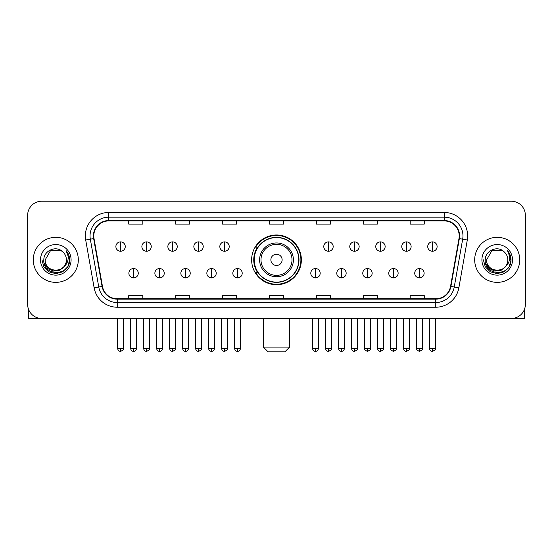 <?xml version="1.0" encoding="UTF-8"?>
<svg xmlns="http://www.w3.org/2000/svg" width="553" height="553" viewBox="0 0 553 553"><rect width="100%" height="100%" fill="white"/><g stroke="black" fill="none" stroke-linecap="round" stroke-linejoin="round"><path stroke-width="0.83" d="M251.636 259.848A24.864 24.864 0 0 0 276.5 284.712A24.864 24.864 0 0 0 301.364 259.848A24.864 24.864 0 0 0 276.5 234.984A24.864 24.864 0 0 0 251.636 259.848M257.601 272.511A22.749 22.749 0 0 1 257.601 247.184M27.65 215.283L27.65 304.413A14.074 14.074 0 0 0 41.724 318.487L511.276 318.487A14.074 14.074 0 0 0 525.35 304.413L525.35 215.283A14.074 14.074 0 0 0 511.276 201.209L41.724 201.209A14.074 14.074 0 0 0 27.65 215.283L27.65 304.413M33.277 259.848A22.514 22.514 0 0 0 55.798 282.362A22.514 22.514 0 0 0 78.312 259.848A22.514 22.514 0 0 0 55.798 237.334A22.514 22.514 0 0 0 33.277 259.848A22.514 22.514 0 0 0 55.798 282.362A22.514 22.514 0 0 0 78.312 259.848A22.514 22.514 0 0 0 55.798 237.334A22.514 22.514 0 0 0 33.277 259.848M474.688 259.848A22.514 22.514 0 0 0 497.202 282.362A22.514 22.514 0 0 0 519.723 259.848A22.514 22.514 0 0 0 497.202 237.334A22.514 22.514 0 0 0 474.688 259.848A22.514 22.514 0 0 0 497.202 282.362A22.514 22.514 0 0 0 519.723 259.848A22.514 22.514 0 0 0 497.202 237.334A22.514 22.514 0 0 0 474.688 259.848M93.789 235.924A15.014 15.014 0 0 1 108.803 220.917L444.197 220.917A15.014 15.014 0 0 1 458.983 238.53L450.543 286.378A15.014 15.014 0 0 1 435.764 298.779L117.236 298.779A15.014 15.014 0 0 1 102.457 286.378L94.017 238.53A15.014 15.014 0 0 1 93.789 235.924M93.416 235.924A15.387 15.387 0 0 0 93.651 238.599L102.084 286.44A15.387 15.387 0 0 0 117.236 299.159L435.764 299.159A15.387 15.387 0 0 0 450.916 286.44L459.349 238.599A15.387 15.387 0 0 0 444.197 220.536L108.803 220.536A15.387 15.387 0 0 0 93.416 235.924M85.701 239.995A23.454 23.454 0 0 1 108.803 212.47L444.197 212.47A23.454 23.454 0 0 1 467.299 239.995L458.859 287.843A23.454 23.454 0 0 1 435.764 307.226L117.236 307.226A23.454 23.454 0 0 1 94.141 287.843L85.701 239.995L90.326 239.179A18.761 18.761 0 0 1 108.803 217.163L444.197 217.163A18.761 18.761 0 0 1 462.674 239.179L454.241 287.028A18.761 18.761 0 0 1 435.764 302.532L117.236 302.532A18.761 18.761 0 0 1 98.759 287.028L90.326 239.179A18.761 18.761 0 0 1 90.035 235.924M511.276 201.209L41.724 201.209M41.724 318.487L511.276 318.487M525.35 304.413L525.35 215.283M450.916 286.44L454.241 287.028L462.674 239.179L467.299 239.995M269.463 220.917L269.463 224.089L283.537 224.089L283.537 220.917M222.555 220.917L222.555 224.089L236.629 224.089L236.629 220.917M175.647 220.917L175.647 224.089L189.72 224.089L189.72 220.917M128.738 220.917L128.738 224.089L142.812 224.089L142.812 220.917M316.371 220.917L316.371 224.089L330.445 224.089L330.445 220.917M363.28 220.917L363.28 224.089L377.353 224.089L377.353 220.917M410.188 220.917L410.188 224.089L424.262 224.089L424.262 220.917M283.537 298.779L283.537 295.606L269.463 295.606L269.463 298.779M236.629 298.779L236.629 295.606L222.555 295.606L222.555 298.779M189.72 298.779L189.72 295.606L175.647 295.606L175.647 298.779M142.812 298.779L142.812 295.606L128.738 295.606L128.738 298.779M330.445 298.779L330.445 295.606L316.371 295.606L316.371 298.779M377.353 298.779L377.353 295.606L363.28 295.606L363.28 298.779M424.262 298.779L424.262 295.606L410.188 295.606L410.188 298.779M63.92 266.657C58.293 274.267 44.641 269.401 45.194 259.848C44.544 273.521 67.044 273.521 66.395 259.848C67.044 273.521 44.544 273.521 45.194 259.848L50.496 250.668L61.093 250.668L62.738 251.836C56.233 245.02 43.708 250.633 43.825 259.848C42.636 276.217 69.166 276.638 69.595 260.643L69.623 259.848C69.581 256.371 68.427 253.315 66.153 250.689C67.881 253.523 68.489 256.578 67.978 259.848C67.48 262.627 66.132 264.901 63.92 266.657A10.604 10.604 0 0 0 66.395 259.848C67.044 273.521 44.544 273.521 45.194 259.848L50.496 250.668M66.395 259.848A10.604 10.604 0 0 0 62.738 251.836M64.597 266.09L59.807 270.23L53.537 271.108L47.765 268.495L44.157 263.283M40.5 259.848A15.29 15.29 0 0 0 55.798 275.138A15.29 15.29 0 0 0 71.088 259.848A15.29 15.29 0 0 0 55.798 244.557A15.29 15.29 0 0 0 40.5 259.848M66.153 250.689L69.616 260.249L68.973 255.659L69.616 260.249L68.973 255.659L69.616 260.249L66.256 250.806L69.616 260.249L66.256 250.806L69.623 259.848L67.77 266.76L62.71 271.82L55.798 273.673L48.885 271.82L43.818 266.76L41.973 259.848M66.256 250.806L69.616 260.256M28.59 309.466L28.59 318.487L83.005 318.487M284.94 351.791L268.06 351.791L263.366 347.097L289.634 347.097L284.94 351.791M282.127 259.848A5.627 5.627 0 0 0 276.5 254.221A5.627 5.627 0 0 0 270.873 259.848A5.627 5.627 0 0 0 276.5 265.475A5.627 5.627 0 0 0 282.127 259.848M293.387 259.848A16.887 16.887 0 0 0 276.5 242.961A16.887 16.887 0 0 0 259.613 259.848A16.887 16.887 0 0 0 276.5 276.735A16.887 16.887 0 0 0 293.387 259.848A16.887 16.887 0 0 1 276.5 276.735A16.887 16.887 0 0 1 259.613 259.848M298.779 259.848A22.279 22.279 0 0 0 276.5 237.569A22.279 22.279 0 0 0 254.221 259.848A22.279 22.279 0 0 0 276.5 282.127A22.279 22.279 0 0 0 298.779 259.848M300.894 259.848A24.394 24.394 0 0 1 255.652 272.511L257.912 272.511A22.493 22.493 0 0 0 291.383 276.714A22.493 22.493 0 0 0 291.383 242.981A22.493 22.493 0 0 0 257.912 247.184L255.652 247.184A24.394 24.394 0 0 1 300.894 259.848M120.575 241.882A4.694 4.694 0 0 0 115.888 246.569A4.694 4.694 0 0 0 120.575 251.262A4.694 4.694 0 0 0 125.268 246.569A4.694 4.694 0 0 0 120.575 241.882L120.575 251.262A4.694 4.694 0 0 0 125.268 246.569A4.694 4.694 0 0 0 120.575 241.882M146.566 241.882A4.694 4.694 0 0 0 141.872 246.569A4.694 4.694 0 0 0 146.566 251.262A4.694 4.694 0 0 0 151.252 246.569A4.694 4.694 0 0 0 146.566 241.882L146.566 251.262A4.694 4.694 0 0 0 151.252 246.569A4.694 4.694 0 0 0 146.566 241.882M172.55 241.882A4.694 4.694 0 0 0 167.863 246.569A4.694 4.694 0 0 0 172.55 251.262A4.694 4.694 0 0 0 177.243 246.569A4.694 4.694 0 0 0 172.55 241.882L172.55 251.262A4.694 4.694 0 0 0 177.243 246.569A4.694 4.694 0 0 0 172.55 241.882M198.541 241.882A4.694 4.694 0 0 0 193.847 246.569A4.694 4.694 0 0 0 198.541 251.262A4.694 4.694 0 0 0 203.228 246.569A4.694 4.694 0 0 0 198.541 241.882L198.541 251.262A4.694 4.694 0 0 0 203.228 246.569A4.694 4.694 0 0 0 198.541 241.882M224.525 241.882A4.694 4.694 0 0 0 219.831 246.569A4.694 4.694 0 0 0 224.525 251.262A4.694 4.694 0 0 0 229.219 246.569A4.694 4.694 0 0 0 224.525 241.882L224.525 251.262A4.694 4.694 0 0 0 229.219 246.569A4.694 4.694 0 0 0 224.525 241.882M328.475 241.882A4.694 4.694 0 0 0 323.781 246.569A4.694 4.694 0 0 0 328.475 251.262A4.694 4.694 0 0 0 333.169 246.569A4.694 4.694 0 0 0 328.475 241.882L328.475 251.262A4.694 4.694 0 0 0 333.169 246.569A4.694 4.694 0 0 0 328.475 241.882M354.459 241.882A4.694 4.694 0 0 0 349.773 246.569A4.694 4.694 0 0 0 354.459 251.262A4.694 4.694 0 0 0 359.153 246.569A4.694 4.694 0 0 0 354.459 241.882L354.459 251.262A4.694 4.694 0 0 0 359.153 246.569A4.694 4.694 0 0 0 354.459 241.882M380.45 241.882A4.694 4.694 0 0 0 375.757 246.569A4.694 4.694 0 0 0 380.45 251.262A4.694 4.694 0 0 0 385.137 246.569A4.694 4.694 0 0 0 380.45 241.882L380.45 251.262A4.694 4.694 0 0 0 385.137 246.569A4.694 4.694 0 0 0 380.45 241.882M406.434 241.882A4.694 4.694 0 0 0 401.748 246.569A4.694 4.694 0 0 0 406.434 251.262A4.694 4.694 0 0 0 411.128 246.569A4.694 4.694 0 0 0 406.434 241.882L406.434 251.262A4.694 4.694 0 0 0 411.128 246.569A4.694 4.694 0 0 0 406.434 241.882M432.425 241.882A4.694 4.694 0 0 0 427.732 246.569A4.694 4.694 0 0 0 432.425 251.262A4.694 4.694 0 0 0 437.112 246.569A4.694 4.694 0 0 0 432.425 241.882L432.425 251.262A4.694 4.694 0 0 0 437.112 246.569A4.694 4.694 0 0 0 432.425 241.882M133.57 268.523A4.694 4.694 0 0 0 128.877 273.217A4.694 4.694 0 0 0 133.57 277.91A4.694 4.694 0 0 0 138.264 273.217A4.694 4.694 0 0 0 133.57 268.523L133.57 277.91A4.694 4.694 0 0 0 138.264 273.217A4.694 4.694 0 0 0 133.57 268.523M159.554 268.523A4.694 4.694 0 0 0 154.868 273.217A4.694 4.694 0 0 0 159.554 277.91A4.694 4.694 0 0 0 164.248 273.217A4.694 4.694 0 0 0 159.554 268.523L159.554 277.91A4.694 4.694 0 0 0 164.248 273.217A4.694 4.694 0 0 0 159.554 268.523M185.545 268.523A4.694 4.694 0 0 0 180.852 273.217A4.694 4.694 0 0 0 185.545 277.91A4.694 4.694 0 0 0 190.232 273.217A4.694 4.694 0 0 0 185.545 268.523L185.545 277.91A4.694 4.694 0 0 0 190.232 273.217A4.694 4.694 0 0 0 185.545 268.523M211.529 268.523A4.694 4.694 0 0 0 206.843 273.217A4.694 4.694 0 0 0 211.529 277.91A4.694 4.694 0 0 0 216.223 273.217A4.694 4.694 0 0 0 211.529 268.523L211.529 277.91A4.694 4.694 0 0 0 216.223 273.217A4.694 4.694 0 0 0 211.529 268.523M237.52 268.523A4.694 4.694 0 0 0 232.827 273.217A4.694 4.694 0 0 0 237.52 277.91A4.694 4.694 0 0 0 242.207 273.217A4.694 4.694 0 0 0 237.52 268.523L237.52 277.91A4.694 4.694 0 0 0 242.207 273.217A4.694 4.694 0 0 0 237.52 268.523M315.48 268.523A4.694 4.694 0 0 0 310.793 273.217A4.694 4.694 0 0 0 315.48 277.91A4.694 4.694 0 0 0 320.173 273.217A4.694 4.694 0 0 0 315.48 268.523L315.48 277.91A4.694 4.694 0 0 0 320.173 273.217A4.694 4.694 0 0 0 315.48 268.523M341.471 268.523A4.694 4.694 0 0 0 336.777 273.217A4.694 4.694 0 0 0 341.471 277.91A4.694 4.694 0 0 0 346.157 273.217A4.694 4.694 0 0 0 341.471 268.523L341.471 277.91A4.694 4.694 0 0 0 346.157 273.217A4.694 4.694 0 0 0 341.471 268.523M367.455 268.523A4.694 4.694 0 0 0 362.768 273.217A4.694 4.694 0 0 0 367.455 277.91A4.694 4.694 0 0 0 372.148 273.217A4.694 4.694 0 0 0 367.455 268.523L367.455 277.91A4.694 4.694 0 0 0 372.148 273.217A4.694 4.694 0 0 0 367.455 268.523M393.446 268.523A4.694 4.694 0 0 0 388.752 273.217A4.694 4.694 0 0 0 393.446 277.91A4.694 4.694 0 0 0 398.132 273.217A4.694 4.694 0 0 0 393.446 268.523L393.446 277.91A4.694 4.694 0 0 0 398.132 273.217A4.694 4.694 0 0 0 393.446 268.523M419.43 268.523A4.694 4.694 0 0 0 414.736 273.217A4.694 4.694 0 0 0 419.43 277.91A4.694 4.694 0 0 0 424.123 273.217A4.694 4.694 0 0 0 419.43 268.523L419.43 277.91A4.694 4.694 0 0 0 424.123 273.217A4.694 4.694 0 0 0 419.43 268.523M524.41 309.466L524.41 318.487L469.995 318.487M507.806 259.848C508.456 273.521 485.956 273.521 486.605 259.848L491.907 250.668L502.504 250.668L504.149 251.836C497.645 245.02 485.119 250.633 485.237 259.848C484.041 276.217 510.578 276.638 511.007 260.643L511.027 259.848C510.993 256.371 509.831 253.315 507.557 250.689C509.292 253.523 509.901 256.578 509.389 259.848C508.891 262.627 507.536 264.901 505.331 266.657A10.604 10.604 0 0 0 507.806 259.848C508.456 273.521 485.956 273.521 486.605 259.848C485.956 273.521 508.456 273.521 507.806 259.848A10.604 10.604 0 0 0 504.149 251.836M505.331 266.657C499.698 274.267 486.052 269.401 486.605 259.848M506.002 266.09L501.218 270.23L494.942 271.108L489.17 268.495L485.569 263.283M481.912 259.848A15.29 15.29 0 0 0 497.202 275.138A15.29 15.29 0 0 0 512.5 259.848A15.29 15.29 0 0 0 497.202 244.557A15.29 15.29 0 0 0 481.912 259.848M507.557 250.689L511.027 260.249L510.378 255.659L511.027 260.249L510.378 255.659L511.027 260.249L507.661 250.806L511.027 260.249L507.661 250.806L511.027 259.848L509.182 266.76L504.115 271.82L497.202 273.673L490.29 271.82L485.23 266.76L483.377 259.848M507.661 250.806L511.027 260.256M444.197 212.47L444.197 220.536M90.326 239.179L93.651 238.599M117.236 307.226L117.236 299.159M435.764 299.159L435.764 307.226M94.141 287.843L102.084 286.44M459.349 238.599L462.674 239.179M108.803 212.47L108.803 220.536M454.241 287.028L458.859 287.843M292.012 259.848A15.512 15.512 0 0 0 276.5 244.336A15.512 15.512 0 0 0 260.988 259.848A15.512 15.512 0 0 0 276.5 275.359A15.512 15.512 0 0 0 292.012 259.848M120.575 348.272L117.526 348.272C118.059 350.443 119.075 351.459 120.575 351.321L120.575 348.272L123.623 348.272L123.623 318.487M146.566 348.272L143.517 348.272C144.05 350.443 145.066 351.459 146.566 351.321L146.566 348.272L149.614 348.272L149.614 318.487M172.55 348.272L169.501 348.272C170.034 350.443 171.05 351.459 172.55 351.321L172.55 348.272L175.598 348.272L175.598 318.487M198.541 348.272L195.486 348.272C196.018 350.443 197.041 351.459 198.541 351.321L198.541 348.272L201.589 348.272L201.589 318.487M224.525 348.272L221.476 348.272C222.009 350.443 223.025 351.459 224.525 351.321L224.525 348.272L227.573 348.272L227.573 318.487M328.475 348.272L325.427 348.272C325.959 350.443 326.975 351.459 328.475 351.321L328.475 348.272L331.524 348.272L331.524 318.487M354.459 348.272L351.411 348.272C351.943 350.443 352.959 351.459 354.459 351.321L354.459 348.272L357.515 348.272L357.515 318.487M380.45 348.272L377.402 348.272C377.934 350.443 378.95 351.459 380.45 351.321L380.45 348.272L383.499 348.272L383.499 318.487M406.434 348.272L403.386 348.272C403.918 350.443 404.934 351.459 406.434 351.321L406.434 348.272L409.483 348.272L409.483 318.487M432.425 348.272L429.377 348.272C429.909 350.443 430.925 351.459 432.425 351.321L432.425 348.272L435.474 348.272L435.474 318.487M133.57 348.272L130.522 348.272C131.054 350.443 132.07 351.459 133.57 351.321L133.57 348.272L136.619 348.272L136.619 318.487M159.554 348.272L156.506 348.272C157.038 350.443 158.054 351.459 159.554 351.321L159.554 348.272L162.603 348.272L162.603 318.487M185.545 348.272L182.497 348.272C183.029 350.443 184.045 351.459 185.545 351.321L185.545 348.272L188.594 348.272L188.594 318.487M211.529 348.272L208.481 348.272C209.013 350.443 210.029 351.459 211.529 351.321L211.529 348.272L214.578 348.272L214.578 318.487M237.52 348.272L234.472 348.272C235.004 350.443 236.02 351.459 237.52 351.321L237.52 348.272L240.569 348.272L240.569 318.487M315.48 348.272L312.431 348.272C312.963 350.443 313.98 351.459 315.48 351.321L315.48 348.272L318.528 348.272L318.528 318.487M341.471 348.272L338.422 348.272C338.954 350.443 339.971 351.459 341.471 351.321L341.471 348.272L344.519 348.272L344.519 318.487M367.455 348.272L364.406 348.272C363.791 349.247 364.807 350.263 367.455 351.321L367.455 348.272L370.503 348.272L370.503 318.487M393.446 348.272L390.397 348.272C389.775 349.247 390.791 350.263 393.446 351.321L393.446 348.272L396.494 348.272L396.494 318.487M419.43 348.272L416.381 348.272C415.766 349.247 416.782 350.263 419.43 351.321L419.43 348.272L422.478 348.272L422.478 318.487M289.634 318.487L289.634 347.097M263.366 318.487L263.366 347.097M117.526 348.272L117.526 318.487M123.623 348.272C124.245 349.247 123.229 350.263 120.575 351.321M143.517 348.272L143.517 318.487M149.614 348.272C150.229 349.247 149.213 350.263 146.566 351.321M169.501 348.272L169.501 318.487M175.598 348.272C176.22 349.247 175.204 350.263 172.55 351.321M195.486 348.272L195.486 318.487M201.589 348.272C202.204 349.247 201.188 350.263 198.541 351.321M221.476 348.272L221.476 318.487M227.573 348.272C228.195 349.247 227.179 350.263 224.525 351.321M325.427 348.272L325.427 318.487M331.524 348.272C332.146 349.247 331.129 350.263 328.475 351.321M351.411 348.272L351.411 318.487M357.515 348.272C358.13 349.247 357.114 350.263 354.459 351.321M377.402 348.272L377.402 318.487M383.499 348.272C384.114 349.247 383.098 350.263 380.45 351.321M403.386 348.272L403.386 318.487M409.483 348.272C410.105 349.247 409.089 350.263 406.434 351.321M429.377 348.272L429.377 318.487M435.474 348.272C436.089 349.247 435.073 350.263 432.425 351.321M130.522 348.272L130.522 318.487M136.619 348.272C136.086 350.443 135.07 351.459 133.57 351.321M156.506 348.272L156.506 318.487M162.603 348.272C162.07 350.443 161.054 351.459 159.554 351.321M182.497 348.272L182.497 318.487M188.594 348.272C188.061 350.443 187.045 351.459 185.545 351.321M208.481 348.272L208.481 318.487M214.578 348.272C214.046 350.443 213.029 351.459 211.529 351.321M234.472 348.272L234.472 318.487M240.569 348.272C240.037 350.443 239.02 351.459 237.52 351.321M312.431 348.272L312.431 318.487M318.528 348.272C317.996 350.443 316.98 351.459 315.48 351.321M338.422 348.272L338.422 318.487M344.519 348.272C343.987 350.443 342.971 351.459 341.471 351.321M364.406 348.272L364.406 318.487M370.503 348.272C371.125 349.247 370.109 350.263 367.455 351.321M390.397 348.272L390.397 318.487M396.494 348.272C397.109 349.247 396.093 350.263 393.446 351.321M416.381 348.272L416.381 318.487M422.478 348.272C423.1 349.247 422.084 350.263 419.43 351.321"/></g></svg>
